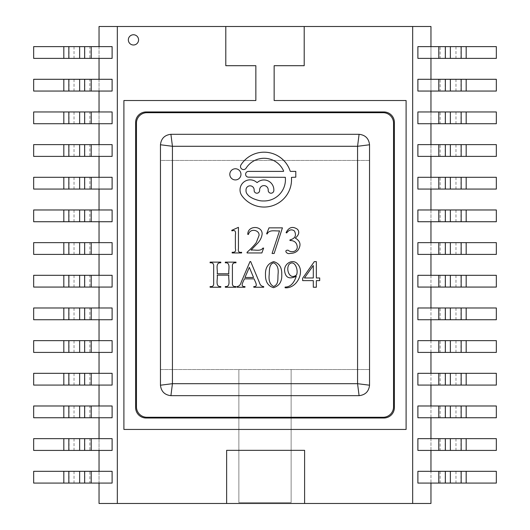 <?xml version="1.0" encoding="UTF-8"?>
<svg xmlns="http://www.w3.org/2000/svg" width="530" height="530" viewBox="0 0 530 530"><rect width="100%" height="100%" fill="white"/><g stroke="black" fill="none" stroke-linecap="round" stroke-linejoin="round"><path stroke-width="0.4" stroke-dasharray="2.65 1.99" d="M285.087 287.764L285.087 287.081C290.162 287.075 293.892 283.464 296.283 276.243C289.254 279.582 285.359 277.707 284.584 270.618C284.047 263.423 293.103 258.296 297.727 264.178C305.055 272.062 296.707 288.843 285.087 287.764M265.503 274.838C265.166 267.902 267.895 263.496 273.692 261.628C279.31 263.284 281.993 267.557 281.755 274.454C282.119 281.49 279.376 285.902 273.506 287.671C268.021 286.014 265.351 281.735 265.503 274.838M314.31 261.628L316.344 261.628L316.344 277.972L319.703 277.972L319.703 280.615L316.344 280.615L316.344 287.233L313.296 287.233L313.296 280.615L302.643 280.615L302.643 278.237L314.31 261.628M229.808 174.344A5.578 5.578 0 0 1 238.175 169.514A5.578 5.578 0 0 1 238.175 179.173A5.578 5.578 0 0 1 229.808 174.344M259.62 190.515A2.736 2.736 0 0 1 256.884 193.211A2.736 2.736 0 0 1 254.148 190.515L254.148 189.892A4.068 4.068 0 0 0 250.081 185.825A4.068 4.068 0 0 0 246.019 189.892L246.019 190.8A5.214 5.214 0 0 0 246.41 192.794A9.149 9.149 0 0 0 247.715 194.755L247.835 194.894A10.713 10.713 0 0 0 250.398 197.047L250.928 197.372A21.279 21.279 0 0 0 253.83 198.836L253.923 198.869A34.549 34.549 0 0 0 258.673 200.433L258.839 200.472A16.304 16.304 0 0 0 262.721 200.956L264.099 200.963A21.346 21.346 0 0 0 285.319 177.311L248.537 177.166A2.882 2.882 0 0 1 245.609 174.284A2.882 2.882 0 0 1 248.537 171.402L283.292 171.402A0.338 0.338 0 0 0 283.596 170.932A21.346 21.346 0 0 0 245.986 168.328A3.047 3.047 0 0 1 241.812 169.037A3.047 3.047 0 0 1 240.965 164.89A27.427 27.427 0 0 1 290.162 171.057A0.497 0.497 0 0 0 290.632 171.402L295.8 171.402L295.8 177.166L291.44 177.404A27.427 27.427 0 0 1 242.018 195.888A10.05 10.05 0 0 1 256.838 182.452A0.378 0.378 0 0 0 257.341 182.452A9.931 9.931 0 0 1 273.844 189.892L273.844 190.508A2.816 2.816 0 0 1 271.029 193.211A2.816 2.816 0 0 1 268.213 190.508L268.213 189.892A4.3 4.3 0 0 0 263.92 185.599A4.3 4.3 0 0 0 259.62 189.892L259.62 190.515M263.688 287.233L253.797 287.233L253.797 286.558C258.766 286.988 254.864 281.317 254.115 278.846L244.39 278.846C243.528 281.41 239.567 287.022 244.973 286.558L244.973 287.233L237.062 287.233L237.062 286.558C239.109 286.293 240.481 284.849 241.19 282.218L250.014 261.562L250.67 261.562L259.382 282.45C260.111 285.067 261.548 286.432 263.688 286.558L263.688 287.233M210.099 262.131L220.791 262.131L220.791 262.807C214.955 262.297 217.943 270.234 217.214 273.785L228.867 273.785C228.132 270.227 231.14 262.304 225.29 262.807L225.29 262.131L235.982 262.131L235.982 262.807C233.339 262.529 232.147 263.781 232.412 266.57L232.412 282.795C232.147 285.584 233.339 286.836 235.982 286.558L235.982 287.233L225.29 287.233L225.29 286.558C231.252 287.108 228.052 278.74 228.867 275.149L217.214 275.149C218.015 278.793 214.835 286.988 220.791 286.558L220.791 287.233L210.099 287.233L210.099 286.558C212.762 286.909 213.954 285.657 213.669 282.795L213.669 266.57C213.928 263.781 212.735 262.522 210.099 262.807L210.099 262.131M289.936 240.501L289.936 239.938C295.137 238.54 296.648 235.572 294.475 231.04C291.745 229 289.148 229.629 286.677 232.935L286.074 232.637C288.89 227.118 292.712 226.012 297.522 229.318C299.715 231.988 298.973 234.916 295.303 238.096C300.503 241.097 301.371 245.158 297.913 250.292C296.098 252.359 293.481 253.393 290.049 253.4C286.81 254.665 283.577 249.869 288.108 250.22C291.354 253.121 297.396 251.631 297.257 246.861C296.813 242.621 294.369 240.501 289.936 240.501M279.542 230.868C275.395 231.332 269.28 229.238 267.153 233.995L266.623 233.79L269.008 227.854L282.43 227.854L274.136 253.486L272.075 253.486L279.542 230.868M247.788 234.406C247.576 225.204 262.297 225.402 262.145 233.949C261.681 237.725 259.892 241.11 256.785 244.105L251.041 250.133C254.844 249.517 260.482 251.717 262.92 248.093L263.635 248.093L261.873 252.956L247.073 252.956L247.073 252.273C251.445 248.298 254.519 245.059 256.295 242.548L258.978 235.651C260.091 230.146 250.034 227.695 248.477 234.406L247.788 234.406M232.153 252.956L232.153 252.28C235.062 252.472 236.135 251.233 235.386 248.543L235.386 234.995C235.989 231.16 234.863 229.795 231.994 230.894L231.723 230.338L238.434 227.35L238.434 248.543C237.924 251.525 238.977 252.77 241.607 252.28L241.607 252.956L232.153 252.956M238.864 503.467L430.956 503.467L430.956 26.5L99.044 26.5L99.044 503.467L291.136 503.467M226.641 503.467L226.641 450.341L304.598 450.341L304.598 503.467M225.8 26.5L225.8 65.7L255.851 65.7L255.851 100.528L123.901 100.528L123.901 429.446L406.099 429.446L406.099 100.528L274.149 100.528L274.149 65.7L304.2 65.7L304.2 26.5M369.542 160.444L160.457 160.444L160.457 369.529L291.136 369.529L291.136 502.619L238.864 502.619L238.864 369.529L238.864 502.619L291.136 502.619L291.136 369.529L369.542 369.529L369.542 160.444L160.457 160.444L160.457 369.529L369.542 369.529L369.542 160.444M89.861 58.386L112.108 58.386L112.108 46.627L33.662 46.627L33.662 58.386L89.861 58.386L89.861 46.627M99.044 46.627L99.044 58.386M89.861 91.054L112.108 91.054L112.108 79.295L33.662 79.295L33.662 91.054L89.861 91.054L89.861 79.295M99.044 79.295L99.044 91.054M89.861 123.722L112.108 123.722L112.108 111.962L33.662 111.962L33.662 123.722L89.861 123.722L89.861 111.962M99.044 111.962L99.044 123.722M89.861 156.39L112.108 156.39L112.108 144.63L33.662 144.63L33.662 156.39L89.861 156.39L89.861 144.63M99.044 144.63L99.044 156.39M89.861 189.064L112.108 189.064L112.108 177.298L33.662 177.298L33.662 189.064L89.861 189.064L89.861 177.298M99.044 177.298L99.044 189.064M89.861 221.732L112.108 221.732L112.108 209.973L33.662 209.973L33.662 221.732L89.861 221.732L89.861 209.973M99.044 209.973L99.044 221.732M89.861 254.4L112.108 254.4L112.108 242.641L33.662 242.641L33.662 254.4L89.861 254.4L89.861 242.641M99.044 242.641L99.044 254.4M89.861 287.068L112.108 287.068L112.108 275.308L33.662 275.308L33.662 287.068L89.861 287.068L89.861 275.308M99.044 275.308L99.044 287.068M89.861 319.736L112.108 319.736L112.108 307.976L33.662 307.976L33.662 319.736L89.861 319.736L89.861 307.976M99.044 307.976L99.044 319.736M89.861 352.41L112.108 352.41L112.108 340.644L33.662 340.644L33.662 352.41L89.861 352.41L89.861 340.644M99.044 340.644L99.044 352.41M89.861 385.078L112.108 385.078L112.108 373.319L33.662 373.319L33.662 385.078L89.861 385.078L89.861 373.319M99.044 373.319L99.044 385.078M89.861 417.746L112.108 417.746L112.108 405.987L33.662 405.987L33.662 417.746L89.861 417.746L89.861 405.987M99.044 405.987L99.044 417.746M89.861 450.414L112.108 450.414L112.108 438.654L33.662 438.654L33.662 450.414L89.861 450.414L89.861 438.654M99.044 438.654L99.044 450.414M89.861 471.322L33.662 471.322L33.662 483.082L112.108 483.082L112.108 471.322L89.861 471.322L89.861 483.082M99.044 471.322L99.044 483.082M440.139 46.627L496.338 46.627L496.338 58.386L417.892 58.386L417.892 46.627L440.139 46.627L440.139 58.386M430.956 58.386L430.956 46.627M440.139 79.295L496.338 79.295L496.338 91.054L417.892 91.054L417.892 79.295L440.139 79.295L440.139 91.054M430.956 91.054L430.956 79.295M440.139 111.962L496.338 111.962L496.338 123.722L417.892 123.722L417.892 111.962L440.139 111.962L440.139 123.722M430.956 123.722L430.956 111.962M440.139 144.63L496.338 144.63L496.338 156.39L417.892 156.39L417.892 144.63L440.139 144.63L440.139 156.39M430.956 156.39L430.956 144.63M440.139 177.298L496.338 177.298L496.338 189.064L417.892 189.064L417.892 177.298L440.139 177.298L440.139 189.064M430.956 189.064L430.956 177.298M440.139 209.973L496.338 209.973L496.338 221.732L417.892 221.732L417.892 209.973L440.139 209.973L440.139 221.732M430.956 221.732L430.956 209.973M440.139 242.641L496.338 242.641L496.338 254.4L417.892 254.4L417.892 242.641L440.139 242.641L440.139 254.4M430.956 254.4L430.956 242.641M440.139 275.308L496.338 275.308L496.338 287.068L417.892 287.068L417.892 275.308L440.139 275.308L440.139 287.068M430.956 287.068L430.956 275.308M440.139 307.976L496.338 307.976L496.338 319.736L417.892 319.736L417.892 307.976L440.139 307.976L440.139 319.736M430.956 319.736L430.956 307.976M440.139 340.644L496.338 340.644L496.338 352.41L417.892 352.41L417.892 340.644L440.139 340.644L440.139 352.41M430.956 352.41L430.956 340.644M440.139 373.319L496.338 373.319L496.338 385.078L417.892 385.078L417.892 373.319L440.139 373.319L440.139 385.078M430.956 385.078L430.956 373.319M440.139 405.987L496.338 405.987L496.338 417.746L417.892 417.746L417.892 405.987L440.139 405.987L440.139 417.746M430.956 417.746L430.956 405.987M440.139 438.654L496.338 438.654L496.338 450.414L417.892 450.414L417.892 438.654L440.139 438.654L440.139 450.414M430.956 450.414L430.956 438.654M394.373 122.41L394.373 407.557A10.454 10.454 0 0 1 383.919 418.011L146.081 418.011A10.454 10.454 0 0 1 135.627 407.557L135.627 122.41A10.454 10.454 0 0 1 146.081 111.956L383.919 111.956A10.454 10.454 0 0 1 394.373 122.41M412.665 503.467L412.665 26.5M430.956 483.082L417.892 483.082L417.892 471.322L496.338 471.322L496.338 483.082L430.956 483.082L430.956 471.322M117.335 26.5L117.335 503.467M393.545 406.821A10.454 10.454 0 0 1 383.091 417.276L146.909 417.276A10.454 10.454 0 0 1 136.455 406.821L136.455 123.152A10.454 10.454 0 0 1 146.909 112.698L383.091 112.698A10.454 10.454 0 0 1 393.545 123.152L393.545 406.821M128.339 39.883A5.121 5.121 0 0 1 136.018 35.444A5.121 5.121 0 0 1 136.018 44.315A5.121 5.121 0 0 1 128.339 39.883M313.296 277.972L313.296 265.556L304.452 277.972L313.296 277.972M269.141 275.289C268.617 280.82 270.088 284.557 273.56 286.491C278.919 284.371 277.601 279.297 278.118 273.626C278.634 268.154 277.157 264.563 273.679 262.84C268.743 263.927 269.518 271.34 269.141 275.289M253.552 277.481L249.332 267.345L244.979 277.481L253.552 277.481M289.122 264.324C285.511 269.081 289.678 280.741 296.581 274.865C298.648 269.644 294.448 259.177 289.122 264.324M69.026 46.627L69.026 58.386M74.034 46.627L74.034 58.386M84.853 46.627L84.853 58.386M69.026 79.295L69.026 91.054M74.034 79.295L74.034 91.054M84.853 79.295L84.853 91.054M69.026 111.962L69.026 123.722M74.034 111.962L74.034 123.722M84.853 111.962L84.853 123.722M69.026 144.63L69.026 156.39M74.034 144.63L74.034 156.39M84.853 144.63L84.853 156.39M69.026 177.298L69.026 189.064M74.034 177.298L74.034 189.064M84.853 177.298L84.853 189.064M69.026 209.973L69.026 221.732M74.034 209.973L74.034 221.732M84.853 209.973L84.853 221.732M69.026 242.641L69.026 254.4M74.034 242.641L74.034 254.4M84.853 242.641L84.853 254.4M69.026 275.308L69.026 287.068M74.034 275.308L74.034 287.068M84.853 275.308L84.853 287.068M69.026 307.976L69.026 319.736M74.034 307.976L74.034 319.736M84.853 307.976L84.853 319.736M69.026 340.644L69.026 352.41M74.034 340.644L74.034 352.41M84.853 340.644L84.853 352.41M69.026 373.319L69.026 385.078M74.034 373.319L74.034 385.078M84.853 373.319L84.853 385.078M69.026 405.987L69.026 417.746M74.034 405.987L74.034 417.746M84.853 405.987L84.853 417.746M69.026 438.654L69.026 450.414M74.034 438.654L74.034 450.414M84.853 438.654L84.853 450.414M84.853 471.322L84.853 483.082M74.034 471.322L74.034 483.082M69.026 471.322L69.026 483.082M445.147 46.627L445.147 58.386M455.966 46.627L455.966 58.386M460.974 46.627L460.974 58.386M445.147 79.295L445.147 91.054M455.966 79.295L455.966 91.054M460.974 79.295L460.974 91.054M445.147 111.962L445.147 123.722M455.966 111.962L455.966 123.722M460.974 111.962L460.974 123.722M445.147 144.63L445.147 156.39M455.966 144.63L455.966 156.39M460.974 144.63L460.974 156.39M445.147 177.298L445.147 189.064M455.966 177.298L455.966 189.064M460.974 177.298L460.974 189.064M445.147 209.973L445.147 221.732M455.966 209.973L455.966 221.732M460.974 209.973L460.974 221.732M445.147 242.641L445.147 254.4M455.966 242.641L455.966 254.4M460.974 242.641L460.974 254.4M445.147 275.308L445.147 287.068M455.966 275.308L455.966 287.068M460.974 275.308L460.974 287.068M445.147 307.976L445.147 319.736M455.966 307.976L455.966 319.736M460.974 307.976L460.974 319.736M445.147 340.644L445.147 352.41M455.966 340.644L455.966 352.41M460.974 340.644L460.974 352.41M445.147 373.319L445.147 385.078M455.966 373.319L455.966 385.078M460.974 373.319L460.974 385.078M445.147 405.987L445.147 417.746M455.966 405.987L455.966 417.746M460.974 405.987L460.974 417.746M445.147 438.654L445.147 450.414M455.966 438.654L455.966 450.414M460.974 438.654L460.974 450.414M440.139 471.322L440.139 483.082M445.147 471.322L445.147 483.082M455.966 471.322L455.966 483.082M460.974 471.322L460.974 483.082"/><path stroke-width="0.79" d="M291.136 503.467L238.864 503.467M128.339 39.883A5.121 5.121 0 0 1 136.018 35.444A5.121 5.121 0 0 1 136.018 44.315A5.121 5.121 0 0 1 128.339 39.883M304.598 503.467L412.665 503.467L412.665 26.5L117.335 26.5L117.335 503.467L226.641 503.467L226.641 450.341L304.598 450.341L304.598 503.467L226.641 503.467M412.665 503.467L430.956 503.467L430.956 483.082M99.044 483.082L99.044 503.467L117.335 503.467M91.2 58.386L112.108 58.386L112.108 46.627L91.2 46.627L91.2 58.386L33.662 58.386L33.662 46.627L79.632 46.627L79.632 58.386M91.2 46.627L79.632 46.627M91.2 91.054L112.108 91.054L112.108 79.295L91.2 79.295L91.2 91.054L33.662 91.054L33.662 79.295L79.632 79.295L79.632 91.054M91.2 79.295L79.632 79.295M91.2 123.722L112.108 123.722L112.108 111.962L91.2 111.962L91.2 123.722L33.662 123.722L33.662 111.962L79.632 111.962L79.632 123.722M91.2 111.962L79.632 111.962M91.2 156.39L112.108 156.39L112.108 144.63L91.2 144.63L91.2 156.39L33.662 156.39L33.662 144.63L79.632 144.63L79.632 156.39M91.2 144.63L79.632 144.63M91.2 189.064L112.108 189.064L112.108 177.298L91.2 177.298L91.2 189.064L33.662 189.064L33.662 177.298L79.632 177.298L79.632 189.064M91.2 177.298L79.632 177.298M91.2 221.732L112.108 221.732L112.108 209.973L91.2 209.973L91.2 221.732L33.662 221.732L33.662 209.973L79.632 209.973L79.632 221.732M91.2 209.973L79.632 209.973M91.2 254.4L112.108 254.4L112.108 242.641L91.2 242.641L91.2 254.4L33.662 254.4L33.662 242.641L79.632 242.641L79.632 254.4M91.2 242.641L79.632 242.641M91.2 287.068L112.108 287.068L112.108 275.308L91.2 275.308L91.2 287.068L33.662 287.068L33.662 275.308L79.632 275.308L79.632 287.068M91.2 275.308L79.632 275.308M91.2 319.736L112.108 319.736L112.108 307.976L91.2 307.976L91.2 319.736L33.662 319.736L33.662 307.976L79.632 307.976L79.632 319.736M91.2 307.976L79.632 307.976M91.2 352.41L112.108 352.41L112.108 340.644L91.2 340.644L91.2 352.41L33.662 352.41L33.662 340.644L79.632 340.644L79.632 352.41M91.2 340.644L79.632 340.644M91.2 385.078L112.108 385.078L112.108 373.319L91.2 373.319L91.2 385.078L33.662 385.078L33.662 373.319L79.632 373.319L79.632 385.078M91.2 373.319L79.632 373.319M91.2 417.746L112.108 417.746L112.108 405.987L91.2 405.987L91.2 417.746L33.662 417.746L33.662 405.987L79.632 405.987L79.632 417.746M91.2 405.987L79.632 405.987M91.2 450.414L112.108 450.414L112.108 438.654L91.2 438.654L91.2 450.414L33.662 450.414L33.662 438.654L79.632 438.654L79.632 450.414M91.2 438.654L79.632 438.654M91.2 471.322L33.662 471.322L33.662 483.082L112.108 483.082L112.108 471.322L91.2 471.322L91.2 483.082M438.8 46.627L496.338 46.627L496.338 58.386L417.892 58.386L417.892 46.627L438.8 46.627L438.8 58.386M438.8 79.295L496.338 79.295L496.338 91.054L417.892 91.054L417.892 79.295L438.8 79.295L438.8 91.054M438.8 111.962L496.338 111.962L496.338 123.722L417.892 123.722L417.892 111.962L438.8 111.962L438.8 123.722M438.8 144.63L496.338 144.63L496.338 156.39L417.892 156.39L417.892 144.63L438.8 144.63L438.8 156.39M438.8 177.298L496.338 177.298L496.338 189.064L417.892 189.064L417.892 177.298L438.8 177.298L438.8 189.064M438.8 209.973L496.338 209.973L496.338 221.732L417.892 221.732L417.892 209.973L438.8 209.973L438.8 221.732M438.8 242.641L496.338 242.641L496.338 254.4L417.892 254.4L417.892 242.641L438.8 242.641L438.8 254.4M438.8 275.308L496.338 275.308L496.338 287.068L417.892 287.068L417.892 275.308L438.8 275.308L438.8 287.068M438.8 307.976L496.338 307.976L496.338 319.736L417.892 319.736L417.892 307.976L438.8 307.976L438.8 319.736M438.8 340.644L496.338 340.644L496.338 352.41L417.892 352.41L417.892 340.644L438.8 340.644L438.8 352.41M438.8 373.319L496.338 373.319L496.338 385.078L417.892 385.078L417.892 373.319L438.8 373.319L438.8 385.078M438.8 405.987L496.338 405.987L496.338 417.746L417.892 417.746L417.892 405.987L438.8 405.987L438.8 417.746M438.8 438.654L496.338 438.654L496.338 450.414L417.892 450.414L417.892 438.654L438.8 438.654L438.8 450.414M225.8 26.5L225.8 65.7L255.851 65.7L255.851 100.528L123.901 100.528L123.901 429.446L406.099 429.446L406.099 100.528L274.149 100.528L274.149 65.7L304.2 65.7L304.2 26.5M430.956 79.295L430.956 58.386M430.956 46.627L430.956 26.5L412.665 26.5M430.956 471.322L430.956 450.414M430.956 438.654L430.956 417.746M430.956 405.987L430.956 385.078M430.956 373.319L430.956 352.41M430.956 340.644L430.956 319.736M430.956 307.976L430.956 287.068M430.956 275.308L430.956 254.4M430.956 242.641L430.956 221.732M430.956 209.973L430.956 189.064M430.956 177.298L430.956 156.39M430.956 144.63L430.956 123.722M430.956 111.962L430.956 91.054M117.335 26.5L99.044 26.5L99.044 46.627M99.044 450.414L99.044 471.322M99.044 417.746L99.044 438.654M99.044 385.078L99.044 405.987M99.044 352.41L99.044 373.319M99.044 319.736L99.044 340.644M99.044 287.068L99.044 307.976M99.044 254.4L99.044 275.308M99.044 221.732L99.044 242.641M99.044 189.064L99.044 209.973M99.044 156.39L99.044 177.298M99.044 123.722L99.044 144.63M99.044 91.054L99.044 111.962M99.044 58.386L99.044 79.295M394.373 407.557A10.454 10.454 0 0 1 383.919 418.011L146.081 418.011A10.454 10.454 0 0 1 135.627 407.557L135.627 122.41A10.454 10.454 0 0 1 146.081 111.956L383.919 111.956A10.454 10.454 0 0 1 394.373 122.41L394.373 407.557M383.091 417.276L146.909 417.276A10.454 10.454 0 0 1 136.455 406.821L136.455 123.152A10.454 10.454 0 0 1 146.909 112.698L383.091 112.698A10.454 10.454 0 0 1 393.545 123.152L393.545 406.821A10.454 10.454 0 0 1 383.091 417.276M369.542 144.763L369.542 385.211C368.84 391.458 365.356 394.943 359.088 395.665L170.912 395.665C164.664 394.963 161.18 391.478 160.457 385.211L160.457 144.763C161.16 138.516 164.644 135.031 170.912 134.309L359.088 134.309C365.336 135.011 368.82 138.496 369.542 144.763L357.565 146.287L172.435 146.287L172.435 383.687L357.565 383.687L357.565 146.287L359.088 134.309M170.912 395.665L172.435 383.687L160.457 385.211M359.088 395.665L357.565 383.687L369.542 385.211M160.457 144.763L172.435 146.287L170.912 134.309M438.8 471.322L496.338 471.322L496.338 483.082L417.892 483.082L417.892 471.322L438.8 471.322L438.8 483.082M259.62 190.515A2.736 2.736 0 0 1 256.884 193.211A2.736 2.736 0 0 1 254.148 190.515L254.148 189.892A4.068 4.068 0 0 0 250.081 185.825A4.068 4.068 0 0 0 246.019 189.892L246.019 190.8A5.214 5.214 0 0 0 246.41 192.794A9.149 9.149 0 0 0 247.715 194.755L247.835 194.894A10.713 10.713 0 0 0 250.398 197.047L250.928 197.372A21.279 21.279 0 0 0 253.83 198.836L253.923 198.869A34.549 34.549 0 0 0 258.673 200.433L258.839 200.472A16.304 16.304 0 0 0 262.721 200.956L264.099 200.963A21.346 21.346 0 0 0 285.319 177.311L248.537 177.166A2.882 2.882 0 0 1 245.609 174.284A2.882 2.882 0 0 1 248.537 171.402L283.292 171.402A0.338 0.338 0 0 0 283.596 170.932A21.346 21.346 0 0 0 245.986 168.328A3.047 3.047 0 0 1 241.812 169.037A3.047 3.047 0 0 1 240.965 164.89A27.427 27.427 0 0 1 290.162 171.057A0.497 0.497 0 0 0 290.632 171.402L295.8 171.402L295.8 177.166L291.44 177.404A27.427 27.427 0 0 1 242.018 195.888A10.05 10.05 0 0 1 256.838 182.452A0.378 0.378 0 0 0 257.341 182.452A9.931 9.931 0 0 1 273.844 189.892L273.844 190.508A2.816 2.816 0 0 1 271.029 193.211A2.816 2.816 0 0 1 268.213 190.508L268.213 189.892A4.3 4.3 0 0 0 263.92 185.599A4.3 4.3 0 0 0 259.62 189.892L259.62 190.515M229.808 174.344A5.578 5.578 0 0 1 238.175 169.514A5.578 5.578 0 0 1 238.175 179.173A5.578 5.578 0 0 1 229.808 174.344M316.344 261.628L316.344 277.972L319.703 277.972L319.703 280.615L316.344 280.615L316.344 287.233L313.296 287.233L313.296 280.615L302.643 280.615L302.643 278.237L314.31 261.628L316.344 261.628M313.296 277.972L313.296 265.556L304.452 277.972L313.296 277.972M269.141 275.289C268.617 280.82 270.088 284.557 273.56 286.491C278.919 284.371 277.601 279.297 278.118 273.626C278.634 268.154 277.157 264.563 273.679 262.84C268.743 263.927 269.518 271.34 269.141 275.289M265.503 274.838C265.166 267.902 267.895 263.496 273.692 261.628C279.31 263.284 281.993 267.557 281.755 274.454C282.119 281.49 279.376 285.902 273.506 287.671C268.021 286.014 265.351 281.735 265.503 274.838M253.552 277.481L249.332 267.345L244.979 277.481L253.552 277.481M253.797 287.233L253.797 286.558C258.766 286.988 254.864 281.317 254.115 278.846L244.39 278.846C243.528 281.41 239.567 287.022 244.973 286.558L244.973 287.233L237.062 287.233L237.062 286.558C239.109 286.293 240.481 284.849 241.19 282.218L250.014 261.562L250.67 261.562L259.382 282.45C260.111 285.067 261.548 286.432 263.688 286.558L263.688 287.233L253.797 287.233M220.791 262.131L220.791 262.807C214.955 262.297 217.943 270.234 217.214 273.785L228.867 273.785C228.132 270.227 231.14 262.304 225.29 262.807L225.29 262.131L235.982 262.131L235.982 262.807C233.339 262.529 232.147 263.781 232.412 266.57L232.412 282.795C232.147 285.584 233.339 286.836 235.982 286.558L235.982 287.233L225.29 287.233L225.29 286.558C231.252 287.108 228.052 278.74 228.867 275.149L217.214 275.149C218.015 278.793 214.835 286.988 220.791 286.558L220.791 287.233L210.099 287.233L210.099 286.558C212.762 286.909 213.954 285.657 213.669 282.795L213.669 266.57C213.928 263.781 212.735 262.522 210.099 262.807L210.099 262.131L220.791 262.131M289.936 239.938C295.137 238.54 296.648 235.572 294.475 231.04C291.745 229 289.148 229.629 286.677 232.935L286.074 232.637C288.89 227.118 292.712 226.012 297.522 229.318C299.715 231.988 298.973 234.916 295.303 238.096C300.503 241.097 301.371 245.158 297.913 250.292C296.098 252.359 293.481 253.393 290.049 253.4C286.81 254.665 283.577 249.869 288.108 250.22C291.354 253.121 297.396 251.631 297.257 246.861C296.813 242.621 294.369 240.501 289.936 240.501L289.936 239.938M267.153 233.995L266.623 233.79L269.008 227.854L282.43 227.854L274.136 253.486L272.075 253.486L279.542 230.868C275.395 231.332 269.28 229.238 267.153 233.995M251.041 250.133C254.844 249.517 260.482 251.717 262.92 248.093L263.635 248.093L261.873 252.956L247.073 252.956L247.073 252.273C251.445 248.298 254.519 245.059 256.295 242.548L258.978 235.651C260.091 230.146 250.034 227.695 248.477 234.406L247.788 234.406C247.576 225.204 262.297 225.402 262.145 233.949C261.681 237.725 259.892 241.11 256.785 244.105L251.041 250.133M232.153 252.28C235.062 252.472 236.135 251.233 235.386 248.543L235.386 234.995C235.989 231.16 234.863 229.795 231.994 230.894L231.723 230.338L238.434 227.35L238.434 248.543C237.924 251.525 238.977 252.77 241.607 252.28L241.607 252.956L232.153 252.956L232.153 252.28M289.122 264.324C285.511 269.081 289.678 280.741 296.581 274.865C298.648 269.644 294.448 259.177 289.122 264.324M285.087 287.081C290.162 287.075 293.892 283.464 296.283 276.243C289.254 279.582 285.359 277.707 284.584 270.618C284.047 263.423 293.103 258.296 297.727 264.178C305.055 272.062 296.707 288.843 285.087 287.764L285.087 287.081M84.648 46.627L84.648 58.386M68.834 46.627L68.834 58.386M63.825 46.627L63.825 58.386M84.648 79.295L84.648 91.054M68.834 79.295L68.834 91.054M63.825 79.295L63.825 91.054M84.648 111.962L84.648 123.722M68.834 111.962L68.834 123.722M63.825 111.962L63.825 123.722M84.648 144.63L84.648 156.39M68.834 144.63L68.834 156.39M63.825 144.63L63.825 156.39M84.648 177.298L84.648 189.064M68.834 177.298L68.834 189.064M63.825 177.298L63.825 189.064M84.648 209.973L84.648 221.732M68.834 209.973L68.834 221.732M63.825 209.973L63.825 221.732M84.648 242.641L84.648 254.4M68.834 242.641L68.834 254.4M63.825 242.641L63.825 254.4M84.648 275.308L84.648 287.068M68.834 275.308L68.834 287.068M63.825 275.308L63.825 287.068M84.648 307.976L84.648 319.736M68.834 307.976L68.834 319.736M63.825 307.976L63.825 319.736M84.648 340.644L84.648 352.41M68.834 340.644L68.834 352.41M63.825 340.644L63.825 352.41M84.648 373.319L84.648 385.078M68.834 373.319L68.834 385.078M63.825 373.319L63.825 385.078M84.648 405.987L84.648 417.746M68.834 405.987L68.834 417.746M63.825 405.987L63.825 417.746M84.648 438.654L84.648 450.414M68.834 438.654L68.834 450.414M63.825 438.654L63.825 450.414M63.825 471.322L63.825 483.082M68.834 471.322L68.834 483.082M79.632 471.322L79.632 483.082M84.648 471.322L84.648 483.082M466.175 46.627L466.175 58.386M461.166 46.627L461.166 58.386M450.367 46.627L450.367 58.386M445.352 46.627L445.352 58.386M466.175 79.295L466.175 91.054M461.166 79.295L461.166 91.054M450.367 79.295L450.367 91.054M445.352 79.295L445.352 91.054M466.175 111.962L466.175 123.722M461.166 111.962L461.166 123.722M450.367 111.962L450.367 123.722M445.352 111.962L445.352 123.722M466.175 144.63L466.175 156.39M461.166 144.63L461.166 156.39M450.367 144.63L450.367 156.39M445.352 144.63L445.352 156.39M466.175 177.298L466.175 189.064M461.166 177.298L461.166 189.064M450.367 177.298L450.367 189.064M445.352 177.298L445.352 189.064M466.175 209.973L466.175 221.732M461.166 209.973L461.166 221.732M450.367 209.973L450.367 221.732M445.352 209.973L445.352 221.732M466.175 242.641L466.175 254.4M461.166 242.641L461.166 254.4M450.367 242.641L450.367 254.4M445.352 242.641L445.352 254.4M466.175 275.308L466.175 287.068M461.166 275.308L461.166 287.068M450.367 275.308L450.367 287.068M445.352 275.308L445.352 287.068M466.175 307.976L466.175 319.736M461.166 307.976L461.166 319.736M450.367 307.976L450.367 319.736M445.352 307.976L445.352 319.736M466.175 340.644L466.175 352.41M461.166 340.644L461.166 352.41M450.367 340.644L450.367 352.41M445.352 340.644L445.352 352.41M466.175 373.319L466.175 385.078M461.166 373.319L461.166 385.078M450.367 373.319L450.367 385.078M445.352 373.319L445.352 385.078M466.175 405.987L466.175 417.746M461.166 405.987L461.166 417.746M450.367 405.987L450.367 417.746M445.352 405.987L445.352 417.746M466.175 438.654L466.175 450.414M461.166 438.654L461.166 450.414M450.367 438.654L450.367 450.414M445.352 438.654L445.352 450.414M466.175 471.322L466.175 483.082M461.166 471.322L461.166 483.082M450.367 471.322L450.367 483.082M445.352 471.322L445.352 483.082"/></g></svg>
